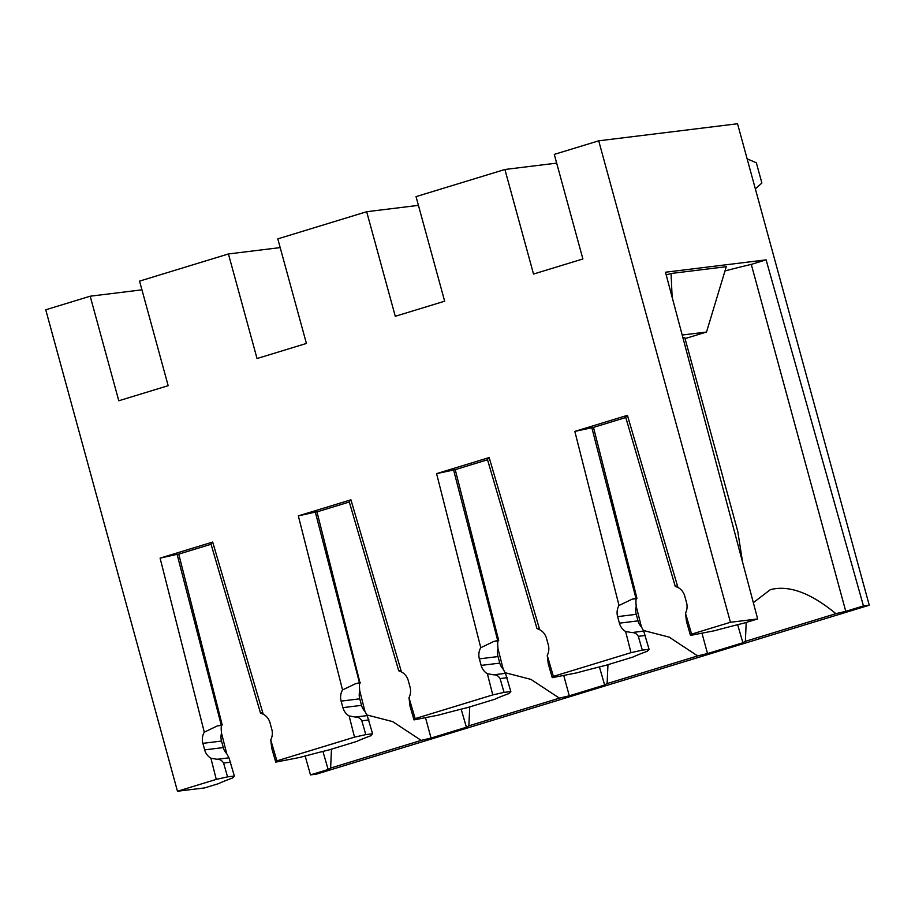 <?xml version="1.0" encoding="UTF-8"?>
<svg xmlns="http://www.w3.org/2000/svg" width="915" height="915" viewBox="0 0 915 915"><rect width="100%" height="100%" fill="white"/><g stroke="black" fill="none" stroke-linecap="round" stroke-linejoin="round"><path stroke-width="1.37" d="M625.78 417.526L593.469 427.408L574.826 431.4L627.415 415.33L625.7 417.251L675.224 586.321L676.86 586.046M216.272 779.386L210.896 758.203L217.107 759.29C219.84 759.176 222.002 760.434 223.58 763.053L227.572 776.858L216.272 779.386L177.464 791.246L45.75 309.785L90.185 296.208L118.79 400.77L168.166 385.684L139.56 281.122L228.43 253.958L257.035 358.531L306.411 343.445L277.805 238.872L366.675 211.72L395.28 316.293L444.656 301.207L416.039 196.633L504.908 169.481L533.525 274.054L582.889 258.968L554.284 154.395L598.719 140.819L730.433 622.28L691.626 634.141L685.484 613.187A13.576 12.353 -97 0 0 686.547 602.642L684.752 596.111A13.576 12.353 -97 0 0 677.935 587.464L675.224 586.321M677.935 587.464L627.415 415.33M204.285 732.183L217.427 725.881L222.196 724.909L178.757 554.158L177.087 554.33L160.091 558.127L204.285 732.183A13.576 12.353 -97 0 0 202.878 743.346L204.663 749.877A13.576 12.353 -97 0 0 210.896 758.203M160.091 558.127L212.68 542.057L210.976 543.968L260.489 713.037L262.125 712.774M354.517 737.147L349.13 715.953L355.352 717.051C358.085 716.937 360.247 718.195 361.825 720.814L365.817 734.619L354.517 737.147L276.902 760.857L270.749 739.903A13.576 12.353 -97 0 0 271.812 729.369L270.028 722.827A13.576 12.353 -97 0 0 263.2 714.18L212.68 542.057M342.53 689.944L355.672 683.642L359.469 682.796L315.332 512.091L298.336 515.877L342.53 689.944A13.576 12.353 -97 0 0 341.123 701.107L342.908 707.638A13.576 12.353 -97 0 0 349.13 715.953M298.336 515.877L350.925 499.819L349.221 501.729L398.734 670.798L400.37 670.523M492.762 694.908L487.375 673.714L493.585 674.812C496.33 674.698 498.492 675.956 500.07 678.575L504.062 692.381L492.762 694.908L415.147 718.618L408.994 697.665A13.576 12.353 -97 0 0 410.057 687.119L408.273 680.588A13.576 12.353 -97 0 0 401.445 671.942L350.925 499.819M487.546 459.765L455.235 469.647L436.581 473.638L480.775 647.706A13.576 12.353 -97 0 0 479.369 658.869L481.153 665.399A13.576 12.353 -97 0 0 487.375 673.714M436.581 473.638L489.17 457.569L487.455 459.49L536.979 628.559L538.615 628.285M630.995 652.669L625.62 631.476L631.83 632.574C634.575 632.459 636.737 633.718 638.315 636.337L642.307 650.142L630.995 652.669L553.381 676.379L547.239 655.426A13.576 12.353 -97 0 0 548.302 644.881L546.507 638.35A13.576 12.353 -97 0 0 539.69 629.703L489.17 457.569M574.826 431.4L619.02 605.467A13.576 12.353 -97 0 0 617.614 616.63L619.398 623.161A13.576 12.353 -97 0 0 625.62 631.476M619.02 605.467L632.151 599.165L635.948 598.318L591.811 427.602M635.948 598.318L636.932 598.193L593.48 427.397M636.245 606.473A13.576 12.353 -97 0 0 636.245 614.331L638.03 620.873A13.576 12.353 -97 0 0 641.449 626.969L636.245 606.473C635.731 601.715 635.833 599.096 636.543 598.627L636.932 598.193M641.449 626.969L643.714 631.11L631.83 632.574M547.239 655.426L548.257 663.855L552.248 677.66L576.564 672.902A87.771 5.753 164.7 0 1 591.765 668.876A87.771 5.753 164.7 0 1 605.684 665.377L633.157 656.981A87.771 5.753 164.7 0 1 638.887 654.477A87.771 5.753 164.7 0 1 647.305 651.286L649.078 649.307L643.714 631.11M730.433 622.28L757.666 618.94L665.491 272.224L766.107 259.86L751.284 264.389A76.963 5.044 164.7 0 0 724.966 270.954M685.038 338.607L706.517 332.042L726.258 266.7L671.061 273.482L666.212 274.958M685.484 613.187L686.502 621.617L690.493 635.41L714.809 630.664A87.771 5.753 164.7 0 1 730.01 626.638A87.771 5.753 164.7 0 1 743.929 623.126L757.666 618.94M90.185 296.208L141.939 289.838M228.43 253.958L280.184 247.599M366.675 211.72L418.429 205.36M504.908 169.481L556.675 163.122M766.107 259.86L863.451 605.936L869.25 605.215L737.536 123.754L598.719 140.819M177.464 791.246L204.686 787.895L218.422 783.698A87.771 5.753 164.7 0 1 224.164 781.204A87.771 5.753 164.7 0 1 232.582 778.013L234.343 776.023L228.99 757.837L217.107 759.29M322.915 751.409L328.165 769.492L310.482 774.891L316.281 774.182L869.25 605.215M310.482 774.891L305.164 756.019M227.572 776.858L234.343 776.023M226.726 753.697L221.522 733.189A13.576 12.353 -97 0 0 221.51 741.058L223.306 747.589A13.576 12.353 -97 0 0 226.726 753.697L228.99 757.837M221.522 733.189C221.007 728.443 221.11 725.824 221.819 725.343L217.427 725.881M221.224 725.035L177.098 554.364M178.745 554.124L211.056 544.253M263.2 714.18L260.489 713.037M276.902 760.857L275.758 762.138L271.766 748.333L270.749 739.903M275.758 762.138L300.086 757.38A87.771 5.753 164.7 0 1 315.286 753.354A87.771 5.753 164.7 0 1 329.206 749.854L356.667 741.459A87.771 5.753 164.7 0 1 362.409 738.965A87.771 5.753 164.7 0 1 370.827 735.763L372.588 733.784L367.235 715.599L355.352 717.051M365.817 734.619L372.588 733.784M364.971 711.458L359.767 690.951A13.576 12.353 -97 0 0 359.755 698.82L361.539 705.351A13.576 12.353 -97 0 0 364.971 711.458L367.235 715.599M359.767 690.951C359.252 686.204 359.355 683.585 360.064 683.105L316.979 511.885L315.332 512.091M349.301 502.015L316.979 511.885M401.445 671.942L398.734 670.798M415.147 718.618L414.003 719.899L410.012 706.094L408.994 697.665M414.003 719.899L438.319 715.141A87.771 5.753 164.7 0 1 453.52 711.115A87.771 5.753 164.7 0 1 467.439 707.615L494.912 699.22A87.771 5.753 164.7 0 1 500.642 696.715A87.771 5.753 164.7 0 1 509.06 693.524L510.833 691.546L505.48 673.349L493.585 674.812M504.062 692.381L510.833 691.546M503.216 669.208L498.012 648.712A13.576 12.353 -97 0 0 498 656.57L499.784 663.112A13.576 12.353 -97 0 0 503.216 669.208L505.48 673.349M498.012 648.712C497.497 643.966 497.6 641.346 498.309 640.866L493.906 641.404L480.775 647.706M453.577 469.887L497.714 640.557L493.906 641.404M539.69 629.703L536.979 628.559M553.381 676.379L552.248 677.66M642.307 650.142L649.078 649.307M691.626 634.141L690.493 635.41M328.165 769.492A70.672 4.632 -15.3 0 1 330.624 768.062L331.482 749.156M366.675 714.901L392.672 721.615L421.175 740.395A70.672 4.632 -15.3 0 1 424.366 739.617A70.672 4.632 -15.3 0 1 431.034 738.062L425.578 717.989M461.16 709.171L466.41 727.253L431.034 738.062M466.41 727.253A70.672 4.632 -15.3 0 1 468.869 725.824L469.727 706.918M504.92 672.662L530.917 679.376L559.408 698.156A70.672 4.632 -15.3 0 1 562.611 697.379A70.672 4.632 -15.3 0 1 569.279 695.812L563.823 675.75M599.405 666.932L604.655 685.003L569.279 695.812M604.655 685.003A70.672 4.632 -15.3 0 1 607.114 683.585L607.96 664.679M643.154 630.412L669.162 637.126L697.653 655.918A70.672 4.632 -15.3 0 1 700.856 655.14A70.672 4.632 -15.3 0 1 707.524 653.573L702.057 633.512M737.639 624.693L742.9 642.765L707.524 653.573M742.9 642.765A70.672 4.632 -15.3 0 1 745.348 641.346L746.205 622.44M753.342 602.665L770.327 589.683C788.776 584.834 810.633 592.829 835.898 613.679A70.672 4.632 -15.3 0 1 839.101 612.901A70.672 4.632 -15.3 0 1 845.769 611.334L751.284 264.389M863.451 605.936L845.769 611.334M497.714 640.557L498.309 640.866M498.686 640.431L455.235 469.681M671.061 273.482L672.136 297.249M706.517 332.042L682.178 335.039M835.898 613.679L745.348 641.346M697.653 655.918L607.114 683.585M559.408 698.156L468.869 725.824M421.175 740.395L330.624 768.062M359.469 682.796L360.441 682.67M742.625 562.37L737.753 531.318L684.717 337.429L682.876 337.658M755.367 188.913L761.875 183.023L756.35 162.801L747.132 158.833M223.306 747.589L204.663 749.877M221.51 741.058L202.878 743.346M361.539 705.351L342.908 707.638M359.755 698.82L341.123 701.107M360.064 683.105L355.672 683.642M499.784 663.112L481.153 665.399M498 656.57L479.369 658.869M638.03 620.873L619.398 623.161M636.245 614.331L617.614 616.63M636.543 598.627L632.151 599.165M645.498 635.456L638.315 636.337M223.58 763.053L230.763 762.172M361.825 720.814L369.008 719.933M500.07 678.575L507.253 677.695"/></g></svg>
